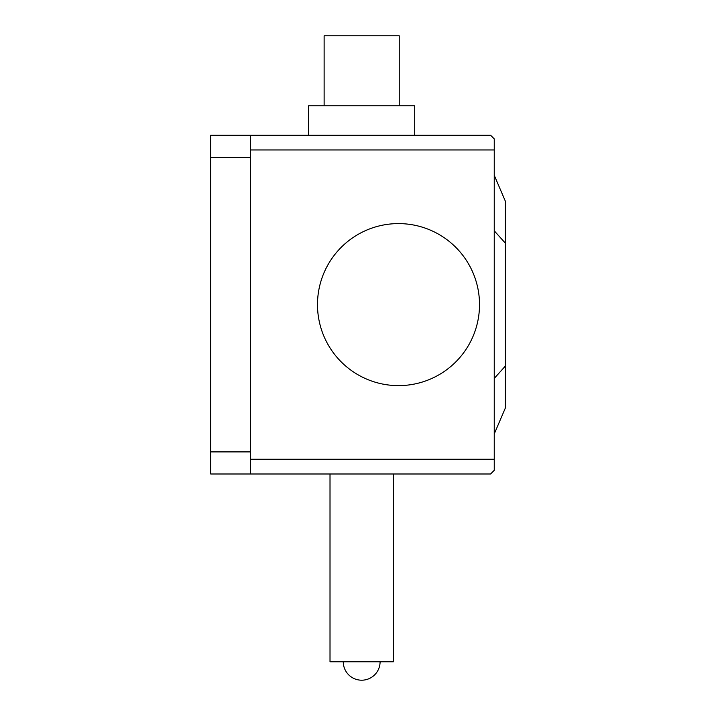 <?xml version="1.0" encoding="UTF-8"?>
<svg xmlns="http://www.w3.org/2000/svg" width="716" height="716" viewBox="0 0 716 716"><rect width="100%" height="100%" fill="white"/><g stroke="black" fill="none" stroke-linecap="round" stroke-linejoin="round"><path stroke-width="1.07" d="M324.124 105.762L324.124 35.8L399.242 35.8L399.242 105.762M308.659 105.762L414.707 105.762L414.707 135.226L308.659 135.226L308.659 105.762M494.246 378.406L505.29 366.145L505.29 408.165L494.246 433.941M505.29 366.145L505.29 243.073L494.246 230.812M505.29 243.073L505.29 201.053L494.246 175.277M380.089 661.79A18.41 18.41 0 0 1 361.678 680.2A18.41 18.41 0 0 1 343.268 661.79M393.353 473.992L393.353 661.79L330.013 661.79L330.013 473.992M398.508 223.598A81.006 81.006 0 0 0 317.492 304.604A81.006 81.006 0 0 0 398.508 385.62A81.006 81.006 0 0 0 479.514 304.604A81.006 81.006 0 0 0 398.508 223.598M250.475 149.948L494.246 149.948L494.246 138.904L490.558 135.226L250.475 135.226L250.475 473.992L490.558 473.992L494.246 470.314L494.246 459.26L250.475 459.26M494.246 149.948L494.246 459.26M210.71 135.226L250.475 135.226L210.71 135.226L210.71 473.992L250.475 473.992M210.71 451.894L250.475 451.894M210.71 157.314L250.475 157.314"/></g></svg>
